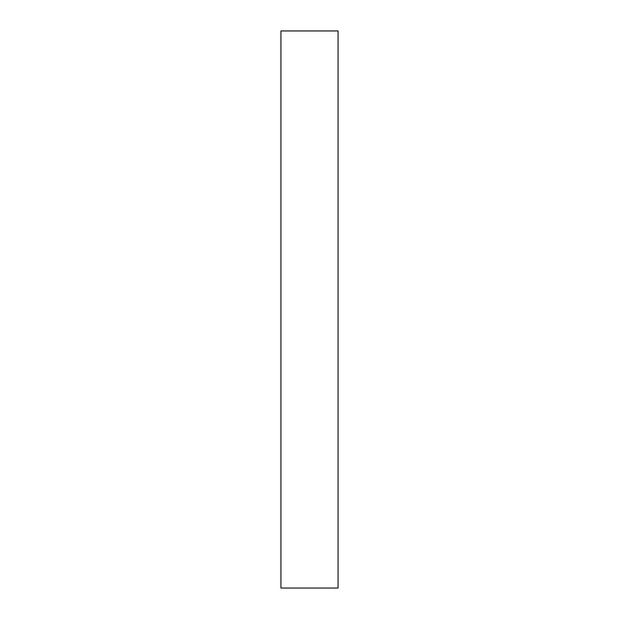 <?xml version="1.0" encoding="UTF-8"?>
<svg xmlns="http://www.w3.org/2000/svg" width="619" height="619" viewBox="0 0 619 619"><rect width="100%" height="100%" fill="white"/><g stroke="black" fill="none" stroke-linecap="round" stroke-linejoin="round"><path stroke-width="0.93" d="M280.933 309.5L280.933 30.95L338.067 30.95L338.067 588.05L280.933 588.05L280.933 309.5"/></g></svg>
